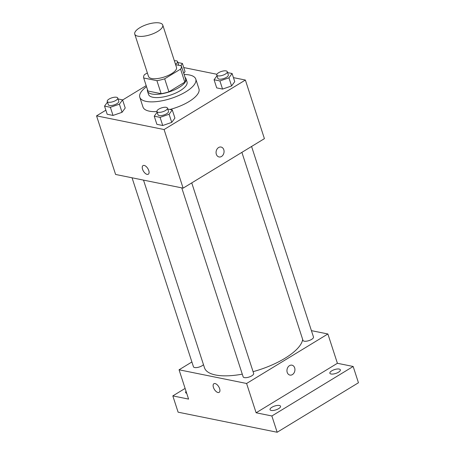 <?xml version="1.0" encoding="UTF-8"?>
<svg xmlns="http://www.w3.org/2000/svg" width="455" height="455" viewBox="0 0 455 455"><rect width="100%" height="100%" fill="white"/><g stroke="black" fill="none" stroke-linecap="round" stroke-linejoin="round"><path stroke-width="0.68" d="M157.754 31.412A14.714 5.38 162 0 1 143.524 36.252A14.714 5.38 162 0 1 134.754 34.131A14.714 5.38 162 0 1 147.084 24.468A14.714 5.38 162 0 1 162.742 25.036A14.714 5.38 162 0 1 157.754 31.412M162.742 25.036L176.494 67.363A14.714 5.38 162 0 1 171.507 73.733A14.714 5.38 162 0 1 157.276 78.578A14.714 5.38 162 0 1 148.506 76.451L134.754 34.131M168.913 91.825A19.758 7.229 162 0 1 161.144 93.69L147.932 91.017L143.7 77.993L156.912 80.671A19.758 7.229 162 0 0 164.682 78.8L168.913 91.825L184.81 82.145A19.758 7.229 162 0 0 185.532 78.846L181.3 65.821L175.619 64.673M147.357 72.908L144.417 74.694A19.758 7.229 162 0 0 143.7 77.993M164.682 78.8L180.578 69.12A19.758 7.229 162 0 0 181.3 65.821M161.144 93.69L156.912 80.671M184.81 82.145L180.578 69.12M147.448 89.527A20.23 7.399 -18 0 0 147.488 91.182A20.23 7.399 -18 0 0 151.828 94.003A20.23 7.399 -18 0 0 174.379 89.908A20.23 7.399 -18 0 0 185.97 78.681A20.23 7.399 -18 0 0 185.031 77.316M185.97 78.681L187.028 81.934A20.23 7.399 162 0 1 180.169 90.693A20.23 7.399 162 0 1 152.886 97.262A20.23 7.399 162 0 1 148.546 94.435L147.488 91.182M184.116 74.495A29.427 10.766 162 0 1 195.775 79.09A29.427 10.766 162 0 1 185.799 91.836A29.427 10.766 162 0 1 157.345 101.522A29.427 10.766 162 0 1 139.804 97.279A29.427 10.766 162 0 1 146.533 86.706M195.775 79.09L198.949 88.862A29.427 10.766 162 0 1 188.973 101.601A29.427 10.766 162 0 1 169.937 109.473M156.975 111.594A29.427 10.766 162 0 1 142.978 107.044L139.804 97.279M107.465 102.125L104.531 106.112L107.175 114.25L113.022 115.433L122.042 112.317L125.216 108.011L122.571 99.872L118.038 98.951M185.048 71.583L183.746 73.352L185.048 71.583L182.404 63.444L177.871 62.528M146.186 85.637L122.611 99.992M105.856 110.19L96.551 115.86L164.084 129.544L245.376 80.046L233.443 77.629M216.91 74.279L183.74 67.556M157.168 112.197L154.234 116.184L156.878 124.323L162.725 125.506L171.745 122.389L174.919 118.084L172.274 109.945L167.741 109.024M217.001 75.769L214.066 79.756L216.711 87.895L222.558 89.078L231.578 85.961L234.752 81.655L232.107 73.517L227.574 72.595M96.551 115.86L115.593 174.458L183.12 188.143L164.084 129.544M148.751 170.534A5.056 2.559 58.7 0 1 148.285 174.225A5.056 2.559 58.7 0 1 143.467 171.239A5.056 2.559 58.7 0 1 143.024 165.586A5.056 2.559 58.7 0 1 148.751 170.534M183.12 188.143L264.412 138.65L245.376 80.046M221.067 147.045A5.056 3.953 -78.5 0 1 224.059 151.219A5.056 3.953 -78.5 0 1 221.517 156.475A5.056 3.953 -78.5 0 1 219.06 156.958A5.056 3.953 -78.5 0 1 216.193 151.214A5.056 3.953 -78.5 0 1 221.073 147.045A5.056 3.953 -78.5 0 1 224.059 151.219A5.056 3.953 -78.5 0 1 221.522 156.475A5.056 3.953 -78.5 0 1 219.06 156.958M148.285 174.225A5.056 2.559 58.7 0 1 143.473 171.234A5.056 2.559 58.7 0 1 143.024 165.586M302.689 339.487A51.495 18.843 162 0 1 284.984 358.273A51.495 18.843 162 0 1 253.082 371.667M242.287 374.152A51.495 18.843 162 0 1 204.5 367.799L143.513 180.117M241.889 152.362L302.99 340.414A5.517 2.019 -18 0 0 308.86 340.63A5.517 2.019 -18 0 0 313.484 337.007L251.575 146.464M203.476 364.648A5.517 2.019 162 0 1 202.083 365.752A5.517 2.019 162 0 1 196.748 367.566A5.517 2.019 162 0 1 193.455 366.77L132.052 177.797M191.743 182.893L253.657 373.436A5.517 2.019 162 0 1 251.786 375.824A5.517 2.019 162 0 1 246.451 377.639A5.517 2.019 162 0 1 243.158 376.842L181.755 187.864M191.896 361.975L179.06 369.796L246.593 383.48L327.884 333.981L311.419 330.649M246.593 383.48L256.114 412.782L271.868 415.972L277.158 432.25L178.11 412.179L172.82 395.901L188.58 399.098L179.06 369.796M219.623 388.661A5.056 2.559 58.7 0 1 219.156 392.352A5.056 2.559 58.7 0 1 214.339 389.361A5.056 2.559 58.7 0 1 213.895 383.713A5.056 2.559 58.7 0 1 219.623 388.661M277.158 432.25L358.449 382.757L353.16 366.474L337.405 363.283L327.884 333.981M256.114 412.782L337.405 363.283M291.939 365.166A5.056 3.953 -78.5 0 1 294.931 369.346A5.056 3.953 -78.5 0 1 292.394 374.601A5.056 3.953 -78.5 0 1 289.937 375.085A5.056 3.953 -78.5 0 1 287.071 369.341A5.056 3.953 -78.5 0 1 291.945 365.172A5.056 3.953 -78.5 0 1 294.931 369.346A5.056 3.953 -78.5 0 1 292.394 374.601A5.056 3.953 -78.5 0 1 289.932 375.079M219.156 392.352A5.056 2.559 58.7 0 1 214.345 389.361A5.056 2.559 58.7 0 1 213.901 383.713M186.698 393.302A5.517 2.019 162 0 1 185.623 392.557A5.517 2.019 162 0 1 186.055 391.317M185.111 388.422L172.82 395.901M279.347 405.479A5.517 2.019 162 0 1 280.53 406.252A5.517 2.019 162 0 1 275.906 409.875A5.517 2.019 162 0 1 270.037 409.659A5.517 2.019 162 0 1 273.199 406.599A5.517 2.019 162 0 1 279.347 405.479M339.18 369.05A5.517 2.019 162 0 1 340.363 369.824A5.517 2.019 162 0 1 335.739 373.447A5.517 2.019 162 0 1 329.869 373.231A5.517 2.019 162 0 1 333.026 370.171A5.517 2.019 162 0 1 339.18 369.05M271.868 415.972L353.16 366.474M214.066 79.756L219.913 80.939L228.933 77.822L232.107 73.517M227.273 71.674L228.33 74.933A5.517 2.019 162 0 1 226.459 77.322A5.517 2.019 162 0 1 221.124 79.136A5.517 2.019 162 0 1 217.837 78.34L216.779 75.086A5.517 2.019 162 0 1 221.403 71.458A5.517 2.019 162 0 1 227.273 71.674A5.517 2.019 162 0 1 225.401 74.063A5.517 2.019 162 0 1 220.066 75.883A5.517 2.019 162 0 1 216.779 75.086M216.711 87.895L222.558 89.078L219.913 80.939M222.558 89.078L231.578 85.961L228.933 77.822M231.578 85.961L234.752 81.655M180.732 65.708L182.404 63.444M174.362 60.799A5.517 2.019 162 0 1 177.569 61.601L178.627 64.86A5.517 2.019 162 0 1 178.644 65.287M177.569 61.601A5.517 2.019 162 0 1 175.698 63.99A5.517 2.019 162 0 1 175.448 64.144M154.234 116.184L160.08 117.367L169.101 114.25L172.274 109.945M167.446 108.102L168.504 111.361A5.517 2.019 162 0 1 166.632 113.75A5.517 2.019 162 0 1 161.298 115.564A5.517 2.019 162 0 1 158.004 114.768L156.947 111.515A5.517 2.019 162 0 1 161.57 107.886A5.517 2.019 162 0 1 167.446 108.102A5.517 2.019 162 0 1 165.575 110.491A5.517 2.019 162 0 1 160.24 112.311A5.517 2.019 162 0 1 156.947 111.515M156.878 124.323L162.725 125.506L160.08 117.367M162.725 125.506L171.745 122.389L169.101 114.25M171.745 122.389L174.919 118.084M104.531 106.112L110.377 107.295L119.398 104.178L122.571 99.872M117.737 98.03L118.795 101.289A5.517 2.019 162 0 1 116.929 103.677A5.517 2.019 162 0 1 111.594 105.492A5.517 2.019 162 0 1 108.301 104.696L107.243 101.442A5.517 2.019 162 0 1 111.867 97.814A5.517 2.019 162 0 1 117.737 98.03A5.517 2.019 162 0 1 115.871 100.418A5.517 2.019 162 0 1 110.537 102.238A5.517 2.019 162 0 1 107.243 101.442M107.175 114.25L113.022 115.433L110.377 107.295M113.022 115.433L122.042 112.317L119.398 104.178M122.042 112.317L125.216 108.011"/></g></svg>
